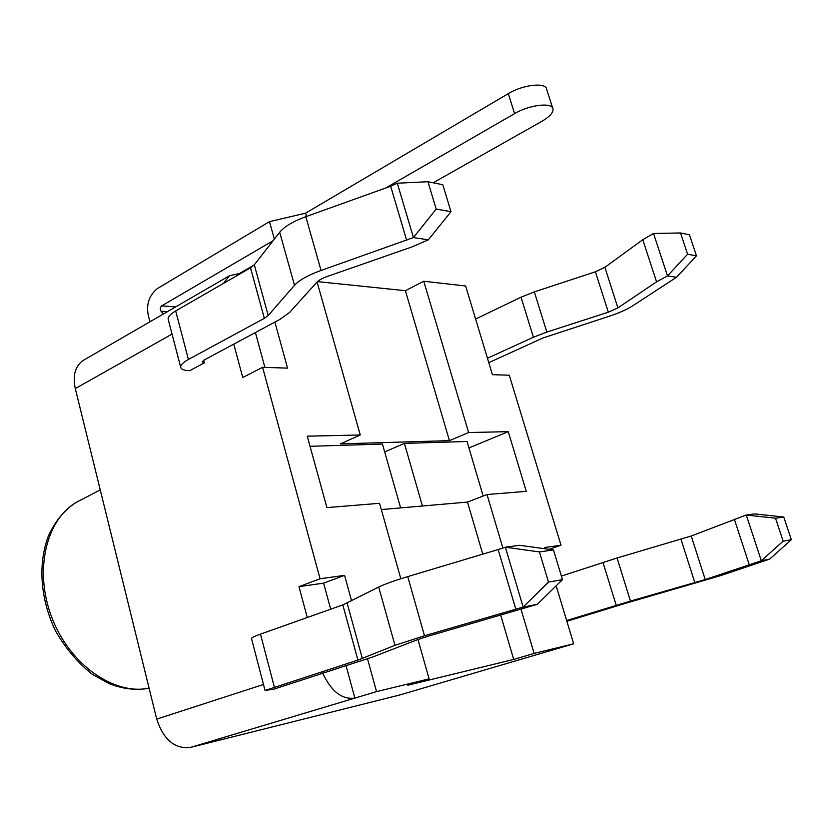 <?xml version="1.0" encoding="UTF-8"?>
<svg xmlns="http://www.w3.org/2000/svg" width="833" height="833" viewBox="0 0 833 833"><rect width="100%" height="100%" fill="white"/><g stroke="black" fill="none" stroke-linecap="round" stroke-linejoin="round"><path stroke-width="1.25" d="M84.3 359.794L82.883 360.606C75.116 366.301 72.586 375.631 75.293 388.574L156.708 719.108C163.528 739.714 174.732 749.169 190.351 747.461L354.889 698.106C341.957 699.782 331.211 691.411 322.652 673.002M515.846 609.298L498.165 549.551L505.36 547.208L519.636 545.303L553.466 549.936L539.43 551.935L505.36 547.208L523.145 607.08L424.497 635.766L394.967 645.325L357.919 660.09L265.05 690.474L273.713 689.203L372.965 656.904L417.666 639.609L429.422 635.818L537.275 604.331L523.145 607.08L548.51 582.09L562.473 579.653L537.275 604.331M554.466 649.459L573.677 643.805L534.12 653.405L513.701 659.434L407.785 685.226L429.089 678.874L376.547 691.609L354.889 698.106L346.018 665.525M330.691 609.204L323.6 583.142L298.974 586.671L320.07 578.768L262.593 367.322L287.552 368.124L274.89 322.09M307.273 617.513L298.974 586.671M233.771 344.133L242.747 377.505L262.593 367.322M203.668 360.283L204.345 362.844L189.695 370.675C183.999 370.477 180.99 369.279 180.646 367.072L168.349 319.955M317.477 281.616L405.4 290.696L423.758 281.242L465.637 285.99L492.418 374.673L509.286 375.214L561.005 545.23L544.605 547.52L544.99 548.77M549.134 549.343L561.005 545.23M223.494 283.397L229.439 275.765L239.352 273.547L254.138 265.029M264.894 367.395L255.408 332.544M239.519 274.161L239.352 273.547M498.165 549.551L407.743 576.613C394.134 580.736 384.461 584.214 378.713 587.057L342.811 604.904L260.458 634.132C254.773 636.162 251.764 637.578 251.451 638.359L251.514 638.599M548.51 582.09L539.43 551.935M562.473 579.653L553.466 549.936M450.986 211.707L428.36 239.821L413.439 237.572L436.18 209.052L450.986 211.707L442.812 184.739L427.954 181.719L397.299 183.218L390.677 186.238L305.815 216.684C293.07 221.411 284.355 226.597 279.69 232.24L254.294 264.832L250.504 267.83L175.69 310.948C170.526 313.989 168.006 316.727 168.141 319.143M427.954 181.719L436.18 209.052M204.345 362.844L202.148 361.949L204.137 360.023L279.867 319.424L289.624 312.427L316.832 282.262C318.82 280.169 322.35 278.222 327.421 276.41L411.773 246.995L428.36 239.821M397.299 183.218L413.439 237.572L321.049 270.465C308.168 275.109 299.318 280.055 294.497 285.292L268.205 315.509L264.342 318.331L188.414 359.45C183.166 362.355 180.584 364.896 180.646 367.072M775.513 518.209L746.264 515.013L754.708 513.888L783.77 517.033L775.513 518.209L783.155 541.158L791.35 539.722L769.661 559.12L761.32 560.744L783.155 541.158M791.35 539.722L783.77 517.033M566.648 620.512L630.466 601.082L705.218 579.56L761.32 560.744L746.264 515.013L691.223 536.004L617.066 557.985L561.39 576.082M769.661 559.12L720.41 575.686L625.448 603.342L566.888 621.293M696.482 255.835L689.443 234.771L680.519 232.959L653.53 233.479L667.504 275.91L687.6 254.242L696.482 255.835L676.5 277.274L667.504 275.91L656.571 281.856L617.909 307.877L608.329 312.188L546.833 332.075L533.412 337.24L487.461 358.252M680.519 232.959L687.6 254.242M475.622 319.029L521.041 297.194L534.338 291.894L595.408 271.787L604.883 267.32L642.764 239.706L653.53 233.479M676.5 277.274L633.038 305.607C627.103 309.449 619.158 312.989 609.215 316.259L543.126 337.917L488.784 362.636M483.171 496.02L467.032 441.469L404.411 443.406L422.425 506.006M404.411 443.406L384.679 451.913M400.621 507.901L382.441 444.072L310.043 446.301M400.84 578.748L379.546 503.309L326.911 507.599L307.252 436.18L360.262 434.982L340.374 443.864L449.435 440.647L468.625 432.546L508.255 431.65L526.269 491.345L487.013 494.542L467.48 502.08L381.316 509.577M508.255 431.65L468.937 447.935M468.625 432.546L423.758 281.242M449.435 440.647L405.4 290.696M317.081 281.991L360.262 434.982M351.588 600.874L344.57 575.364L320.07 578.768M376.547 691.609L367.478 658.653M417.979 639.484L429.089 678.874M513.701 659.434L500.695 615.181M482.776 554.153L467.48 502.08M556.173 585.818L573.677 643.805M534.12 653.405L521.031 609.287M502.882 548.062L487.013 494.542M323.6 583.142L344.57 575.364M190.351 747.461L399.725 694.993M163.445 313.968L161.029 311.209C159.842 309.158 160.061 307.387 161.664 305.878L273.068 240.737M150.086 321.705C145.171 307.866 147.545 296.86 157.187 288.697L269.486 221.63L305.555 213.186L508.297 93.629L514.607 113.611L385.794 187.987M305.555 213.186L306.482 216.445M552.695 108.123L546.687 89.402C546.417 82.061 523.093 84.539 508.297 93.629M514.607 113.611C529.496 104.656 552.841 102.043 553.029 109.165C553.195 112.83 549.436 116.901 541.762 121.379L433.181 182.781M269.486 221.63L274.349 239.092M263.488 684.476L156.708 719.108M553.653 649.698L398.851 695.253M75.293 388.574L172.046 334.085M424.497 635.766L407.743 576.613M394.967 645.325L378.713 587.057M362.345 658.549L347.142 603.144M357.919 660.09L342.811 604.904M274.307 686.923L260.458 634.132M390.677 186.238L406.723 240.498M305.815 216.684L321.049 270.465M279.69 232.24L294.497 285.292M254.294 264.832L268.205 315.509M250.504 267.83L264.342 318.331M175.69 310.948L188.414 359.45M616.212 605.299L602.946 562.348M630.466 601.082L617.066 557.985M694.878 582.715L681.009 539.357M705.218 579.56L691.223 536.004M749.221 564.618L734.352 519.23M521.041 297.194L533.412 337.24M534.338 291.894L546.833 332.075M595.408 271.787L608.329 312.188M604.883 267.32L617.909 307.877M642.764 239.706L656.571 281.856M161.029 311.209L167.443 311.657M161.664 305.878L175.638 306.908M149.086 688.173C114.121 695.493 69.805 664.765 51.875 617.638C33.643 570.626 46.179 519.198 77.021 501.955L81.634 499.571M229.439 275.765L82.883 360.606M265.05 690.474L251.451 638.359M149.097 688.193C136.508 690.547 123.336 689.089 109.571 683.82L92.546 674.501C78.063 663.099 65.745 648.647 55.613 631.143C39.745 597.969 38.131 563.087 48.376 535.973C55.592 520.417 65.141 509.078 77.021 501.955L100.252 489.919"/></g></svg>
